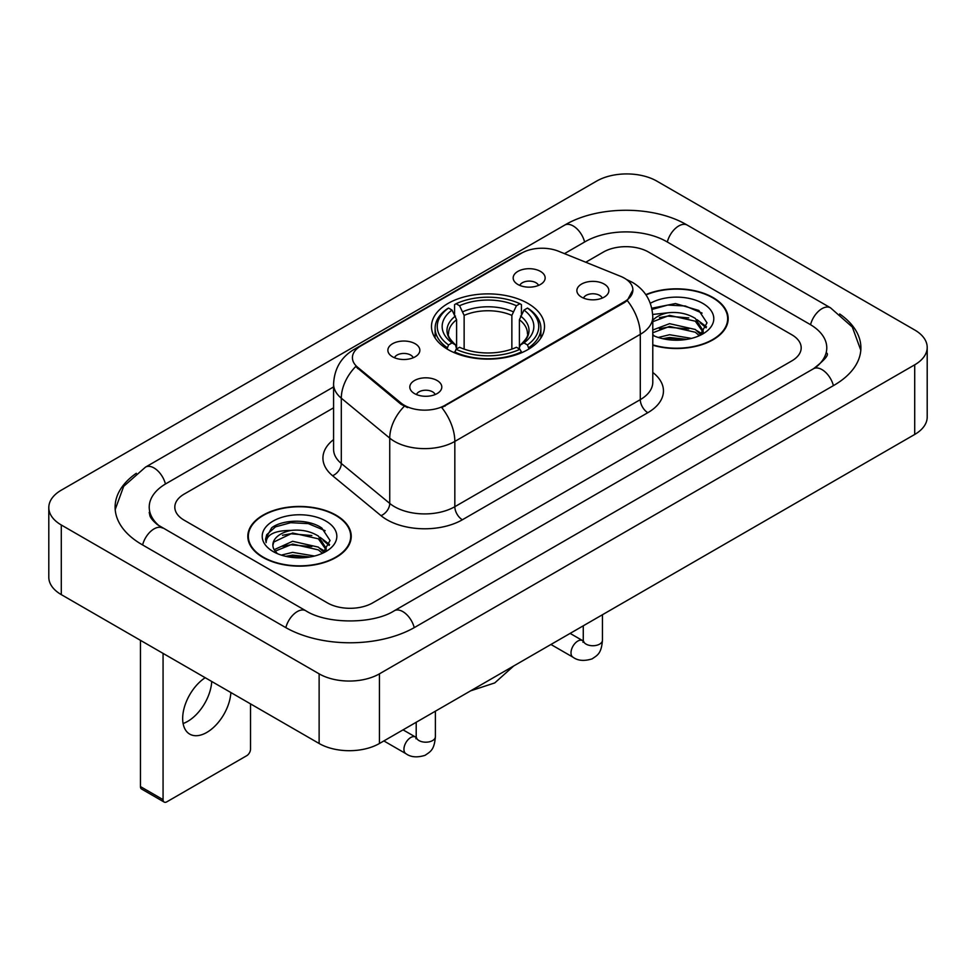 <?xml version="1.0" encoding="UTF-8"?>
<svg xmlns="http://www.w3.org/2000/svg" width="976" height="976" viewBox="0 0 976 976"><rect width="100%" height="100%" fill="white"/><g stroke="black" fill="none" stroke-linecap="round" stroke-linejoin="round"><path stroke-width="1.46" d="M527.955 303.438A56.51 32.623 0 0 0 466.382 296.362A56.51 32.623 0 0 0 431.49 326.509A56.51 32.623 0 0 0 448.045 349.579A56.51 32.623 0 0 0 509.618 356.643A56.51 32.623 0 0 0 544.51 326.509A56.51 32.623 0 0 0 527.955 303.438M392.559 356.801A15.994 9.235 180 0 1 389.387 354.19A15.994 9.235 180 0 1 394.682 342.71A15.994 9.235 180 0 1 415.178 343.747A15.994 9.235 180 0 1 418.35 354.19A15.994 9.235 180 0 1 392.559 356.801M413.226 357.753A9.601 5.539 0 0 0 410.652 355.057A9.601 5.539 0 0 0 401.197 353.654A9.601 5.539 0 0 0 394.499 357.753M517.853 284.455A15.994 9.235 180 0 1 514.681 281.844A15.994 9.235 180 0 1 519.976 270.376A15.994 9.235 180 0 1 540.472 271.401A15.994 9.235 180 0 1 543.644 281.844A15.994 9.235 180 0 1 517.853 284.455M538.52 285.419A9.601 5.539 0 0 0 535.946 282.723A9.601 5.539 0 0 0 526.491 281.32A9.601 5.539 0 0 0 519.805 285.419M414.495 393.584A15.994 9.235 180 0 1 411.323 390.973A15.994 9.235 180 0 1 416.618 379.493A15.994 9.235 180 0 1 437.114 380.518A15.994 9.235 180 0 1 440.286 390.973A15.994 9.235 180 0 1 414.495 393.584M435.162 394.536A9.601 5.539 0 0 0 432.588 391.84A9.601 5.539 0 0 0 423.133 390.437A9.601 5.539 0 0 0 416.447 394.536M581.562 297.131A15.994 9.235 180 0 1 578.39 294.52A15.994 9.235 180 0 1 583.685 283.04A15.994 9.235 180 0 1 604.181 284.065A15.994 9.235 180 0 1 607.353 294.52A15.994 9.235 180 0 1 581.562 297.131M602.229 298.083A9.601 5.539 0 0 0 599.654 295.386A9.601 5.539 0 0 0 590.199 293.983A9.601 5.539 0 0 0 583.502 298.083M620.614 276.33A28.792 16.616 180 0 1 624.457 278.197A28.792 16.616 180 0 1 632.887 289.945A28.792 16.616 180 0 1 624.457 301.694L445.032 405.284A28.792 16.616 180 0 1 401.087 403.064L357.619 367.232A28.792 16.616 180 0 1 352.421 357.692A28.792 16.616 180 0 1 360.852 345.943L521.672 253.101A28.792 16.616 180 0 1 558.528 251.235L620.614 276.33M652.785 345.211A51.716 29.853 0 0 0 728.181 318.676A51.716 29.853 0 0 0 713.041 297.558A51.716 29.853 0 0 0 645.819 294.63M336.086 515.194A51.716 29.853 0 0 0 279.734 508.728A51.716 29.853 0 0 0 247.819 536.3A51.716 29.853 0 0 0 262.959 557.418A51.716 29.853 0 0 0 319.311 563.884A51.716 29.853 0 0 0 351.238 536.3A51.716 29.853 0 0 0 336.086 515.194M248.343 538.996A51.716 29.853 0 0 0 248.172 539.789M632.887 289.945L627.251 300.523L624.457 302.548L441.786 407.602A37.32 21.545 60 0 1 454.828 441.42A42.651 24.62 180 0 1 394.511 441.42A42.651 24.62 180 0 1 389.741 438.126L341.307 398.196A42.651 24.62 180 0 1 333.585 384.068L333.585 449.363A42.651 24.62 0 0 0 341.307 463.478L389.741 503.421A42.651 24.62 0 0 0 394.511 506.703A42.651 24.62 0 0 0 454.828 506.703L640.293 399.635A42.651 24.62 0 0 0 652.785 382.226L652.785 316.932A42.651 24.62 180 0 1 640.293 334.341A37.32 21.545 -120 0 0 627.251 300.523M407.553 407.602L401.087 404.332L355.691 366.525A37.32 24.961 129.5 0 0 341.307 398.196L341.307 463.478A10.663 7.137 -50.5 0 1 332.572 475.715A53.314 30.781 180 0 1 333.585 439.603M327.424 602.9A31.988 18.471 0 0 0 372.649 602.9L791.829 360.888A31.988 18.471 0 0 0 801.186 347.834A31.988 18.471 0 0 0 791.829 334.78L648.576 252.076A31.988 18.471 0 0 0 603.351 252.076L585.746 262.239L603.351 252.076A31.988 18.471 0 0 1 648.576 252.076L791.829 334.78A31.988 18.471 0 0 1 801.186 347.834A31.988 18.471 0 0 1 791.829 360.888L372.649 602.9A31.988 18.471 0 0 1 327.424 602.9L184.171 520.196L327.424 602.9M333.585 407.822L184.171 494.088A31.988 18.471 0 0 0 174.814 507.142A31.988 18.471 0 0 0 184.171 520.196A31.988 18.471 0 0 1 174.814 507.142A31.988 18.471 0 0 1 184.171 494.088L333.585 407.822M350.884 539.789A51.716 29.853 0 0 0 350.701 538.996M727.828 322.153A51.716 29.853 0 0 0 727.657 321.36M652.785 344.857A51.179 29.548 0 0 0 727.657 318.676A51.179 29.548 0 0 0 712.663 297.778A51.179 29.548 0 0 0 646.027 294.923M658.275 337.476L669.573 334.719L691.484 338.391M662.704 338.696L669.573 337.489L686.897 339.355M652.785 329.998L669.573 323.666L695.327 329.485L700.805 334.719M652.785 332.767L669.573 326.423L695.327 332.255L699.377 335.683M652.7 314.455L668.096 312.771A26.657 15.384 0 0 0 652.785 320.335M668.096 312.771C678.32 311.698 687.397 313.589 695.327 318.432L703.135 330.718L702.94 332.743M652.785 321.702L669.573 315.37L695.327 321.202L703.049 332.096M652.785 334.536L654.298 336M652.785 335.317A37.32 21.545 0 0 0 702.866 333.902A37.32 21.545 0 0 0 702.866 303.438A37.32 21.545 0 0 0 650.333 303.304M699.816 335.476L707.002 322.861L698.816 310.453L675.477 303.548L651.797 308.233M652.053 309.429L667.682 305.061L685.274 305.988L702.098 313.089M659.434 317.651L667.682 316.126L688.788 317.908M700.219 322.861L706.148 327.826M659.434 328.705L667.682 327.18L688.788 328.961M700.219 333.914L701.097 334.487M663.412 338.855L667.682 338.233L686.494 339.428M697.071 319.701L706.49 326.838M697.071 330.754L701.964 333.719M263.337 557.198A51.179 29.548 0 0 0 319.103 563.603A51.179 29.548 0 0 0 350.701 536.3A51.179 29.548 0 0 0 335.707 515.413A51.179 29.548 0 0 0 279.941 509.008A51.179 29.548 0 0 0 248.343 536.3A51.179 29.548 0 0 0 263.337 557.198M281.32 555.112L292.629 552.355L314.54 556.027M285.748 556.32L292.629 555.112L309.941 556.991M274.134 549.708L292.629 541.29L318.371 547.121L323.861 552.355M275.061 551.208L292.629 544.059L318.371 549.878L322.422 553.319M322.873 553.111L330.047 540.497L321.86 528.089C308.855 518.756 283.064 519.195 271.682 527.772L265.533 539.02L266.119 542.644C266.46 534.531 274.805 530.456 291.141 530.407A26.657 15.384 0 0 0 272.865 545.011A26.657 15.384 0 0 0 274.171 549.744L277.343 553.624M291.141 530.407C301.364 529.334 310.441 531.212 318.371 536.068L326.179 548.341L325.996 550.379M272.877 545.316L273.78 542.046L292.629 533.006L318.371 538.825L326.094 549.72M325.911 521.074A37.32 21.545 0 0 0 273.134 521.074A37.32 21.545 0 0 0 273.134 551.538A37.32 21.545 0 0 0 325.911 551.538A37.32 21.545 0 0 0 325.911 521.074M265.545 539.277L266.704 534.726L275.5 526.857L290.726 522.697L308.318 523.624L325.154 530.712M282.479 535.287L290.726 533.75L311.832 535.531M323.263 540.497L329.193 545.45M282.479 546.34L290.726 544.803L311.832 546.597M323.263 551.55L324.142 552.111M286.456 556.479L290.726 555.869L309.538 557.052M320.116 537.337L329.534 544.474M320.116 548.39L325.008 551.342M447.032 348.969L448.545 344.931A50.752 29.304 0 0 1 448.545 308.074L452.034 310.087A45.848 26.474 0 0 0 452.034 342.918L455.475 344.882L456.597 348.993M456.597 347.31L456.597 319.75L452.034 310.087M454.572 314.455L454.572 304.597L456.085 303.731A50.752 29.304 0 0 1 519.915 303.731L516.426 305.744A45.848 26.474 0 0 0 459.574 305.744L464.137 315.394L464.137 349.103M511.863 349.103L511.863 315.394L516.426 305.744M454.572 351.897A52.887 30.537 0 0 0 521.428 351.897L519.915 349.286A50.752 29.304 0 0 1 456.085 349.286L454.572 352.812M521.428 352.812L521.428 351.897M448.545 308.074L447.032 308.941A52.887 30.537 0 0 0 435.113 328.241A52.887 30.537 0 0 0 447.032 347.554M519.915 303.731L521.428 304.597L521.428 314.455M456.085 349.286L459.574 347.273A45.848 26.474 0 0 0 516.426 347.273L519.915 349.286M452.034 342.918L448.545 344.931M459.574 305.744L456.085 303.731M455.475 316.029A41.004 23.68 0 0 0 455.475 344.882L455.67 345.004C449.851 339.367 447.472 335.549 448.557 333.536A39.443 22.777 0 0 1 456.597 319.75M528.968 347.554A52.887 30.537 0 0 0 540.887 328.241A52.887 30.537 0 0 0 528.968 308.941L527.455 308.074A50.752 29.304 0 0 1 527.455 344.931L528.968 348.969M527.455 344.931L523.966 342.918A45.848 26.474 0 0 0 523.966 310.087L527.455 308.074M523.966 310.087L519.403 319.75L519.403 347.31L520.525 344.882L523.966 342.918M519.403 319.75A39.443 22.777 0 0 1 527.443 333.536C528.516 335.561 526.149 339.38 520.33 345.004L520.525 344.882A41.004 23.68 0 0 0 520.525 316.029M519.403 348.993L519.403 347.31M211.731 681.48A34.123 19.703 -60 0 1 187.66 721.386A34.123 19.703 -60 0 1 183.098 723.521M205.192 677.71A34.123 19.703 120 0 0 184.208 707.82A34.123 19.703 120 0 0 189.734 734.123A34.123 19.703 120 0 0 206.79 732.439A34.123 19.703 120 0 0 230.861 692.533M163.065 799.637A5.331 3.074 120 0 0 164.175 802.077L141.557 789.023A5.331 3.074 -60 0 1 140.446 786.583L163.065 799.637L163.065 653.395M140.446 640.329L140.446 786.583M164.175 802.077A5.331 3.074 120 0 0 166.835 801.821L246.757 755.68A5.331 3.074 120 0 0 250.515 749.153L250.515 703.879M816.143 367.086A57.572 33.245 0 0 0 826.782 347.834A57.572 33.245 0 0 0 809.921 324.337L666.669 241.633A57.572 33.245 0 0 0 585.258 241.633L564.47 253.638M333.585 386.923L166.079 483.632A57.572 33.245 0 0 0 149.218 507.142A57.572 33.245 0 0 0 159.857 526.393M319.128 673.843A42.651 24.62 0 0 0 379.432 673.843L914.707 364.817A42.651 24.62 0 0 0 927.2 347.395A42.651 24.62 0 0 0 914.707 329.986L656.872 181.133A42.651 24.62 0 0 0 596.568 181.133L61.293 490.172A42.651 24.62 0 0 0 48.8 507.581A42.651 24.62 0 0 0 61.293 524.99L319.128 673.843L319.128 743.492A42.651 24.62 0 0 0 379.432 743.492L914.707 434.454A42.651 24.62 0 0 0 927.2 417.045L927.2 347.395M48.8 507.581L48.8 577.219A42.651 24.62 0 0 0 61.293 594.628L319.128 743.492M136.311 473.287A91.695 52.936 0 0 0 115.107 507.142A91.695 52.936 0 0 0 141.959 544.571L285.199 627.275A91.695 52.936 0 0 0 414.873 627.275L834.041 385.264A91.695 52.936 0 0 0 860.893 347.834A91.695 52.936 0 0 0 839.689 313.979M357.619 367.232L357.619 368.489M401.087 403.064L401.087 404.332M445.032 405.284L445.032 406.15M624.457 301.694L624.457 302.548M462.368 519.769A10.663 6.161 60 0 1 454.828 506.703L454.828 441.42L640.293 334.341L640.293 399.635A10.663 6.161 60 0 0 647.832 412.689L462.368 519.769A53.314 30.781 180 0 1 386.972 519.769A53.314 30.781 180 0 1 381.006 515.657L332.572 475.715M652.785 316.932C652.053 301.596 645.319 290.104 632.558 282.442L627.178 279.819A37.32 17.47 112 0 0 626.677 279.624M357.68 348.127A37.32 21.545 -120 0 0 353.812 349.579C341.051 357.24 334.317 368.733 333.585 384.068M353.812 349.579L518.537 254.468A37.32 21.545 60 0 1 521.355 253.272M404.271 406.309A37.32 24.961 129.5 0 0 389.741 438.126L389.741 503.421A10.663 7.137 -50.5 0 1 381.006 515.657M652.785 372.454A53.314 30.781 180 0 1 647.832 412.689M511.863 315.394A39.443 22.777 0 0 0 464.137 315.394M512.986 311.673A41.004 23.68 0 0 0 463.014 311.673M602.46 614.721L602.46 640.207A9.601 5.539 180 0 1 599.215 644.355A9.601 5.539 180 0 1 586.088 644.123A9.601 5.539 180 0 1 583.27 640.207L582.965 642.281L583.819 641.561M602.46 640.207C601.375 653.737 597.471 655.177 592.115 658.873C584.185 661.325 577.816 660.776 572.997 657.214A9.601 5.539 -60 0 1 571.521 649.528A9.601 5.539 -60 0 1 577.792 641.073A9.601 5.539 -60 0 1 578.219 640.842A9.601 5.539 -60 0 1 582.587 640.598L583.245 640.951M435.394 711.175L435.394 736.66A9.601 5.539 180 0 1 432.148 740.808A9.601 5.539 180 0 1 419.021 740.577A9.601 5.539 180 0 1 416.203 736.66L415.898 738.734L416.752 738.027M435.394 736.66C434.308 750.19 430.404 751.63 425.048 755.326C417.118 757.779 410.75 757.23 405.931 753.679A9.601 5.539 -60 0 1 404.454 745.981A9.601 5.539 -60 0 1 410.725 737.527A9.601 5.539 -60 0 1 411.152 737.295A9.601 5.539 -60 0 1 415.52 737.051L416.179 737.405M414.227 627.641A17.056 9.845 -120 0 0 394.28 610.756C373.308 624.323 326.765 624.323 305.793 610.756L157.514 524.722C153.22 521.16 150.682 518.183 149.926 515.767L149.218 512.363M285.846 627.641A17.056 9.845 -60 0 1 305.793 610.756M142.606 544.95A17.056 9.845 -60 0 1 162.553 528.065M115.192 509.545L123.684 486.341L145.497 467.126A17.056 9.845 60 0 1 165.444 484.011M145.497 467.126L564.665 225.114A17.056 9.845 60 0 1 584.612 241.999M564.665 225.114C597.934 205.326 653.993 205.326 687.263 225.114A17.056 9.845 120 0 0 667.316 241.999M687.263 225.114L830.503 307.818A17.056 9.845 120 0 0 810.556 324.703M833.394 385.642A17.056 9.845 -120 0 0 813.447 368.757L394.28 610.756M379.432 743.492L379.432 673.843M61.293 594.628L61.293 524.99M914.707 434.454L914.707 364.817M518.537 254.468L525.369 251.296M727.657 322.946L727.657 318.676M703.135 332.535L703.135 330.718M350.701 540.582L350.701 536.3M326.179 550.171L326.179 548.341M248.343 540.582L248.343 536.3M513.644 666.01L494.747 682.919L470.639 690.837M435.113 338.001L435.113 328.241M540.887 338.001L540.887 328.241M572.997 657.214L550.928 644.477M583.27 625.811L583.27 640.207M582.587 640.598L570.118 633.4M405.931 753.679L383.861 740.93M416.203 722.264L416.203 736.66M415.52 737.051L403.051 729.853M860.808 350.238L852.316 327.045L830.503 307.818M826.782 353.056C829.161 354.788 824.708 360.022 813.447 368.757"/></g></svg>
